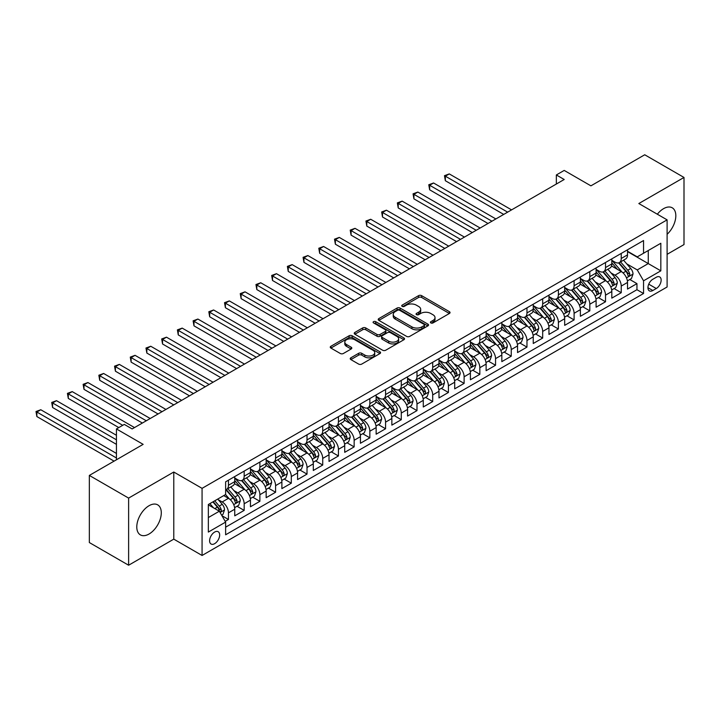 <?xml version="1.0" encoding="UTF-8"?>
<svg xmlns="http://www.w3.org/2000/svg" width="720" height="720" viewBox="0 0 720 720"><rect width="100%" height="100%" fill="white"/><g stroke="black" fill="none" stroke-linecap="round" stroke-linejoin="round"><path stroke-width="1.08" d="M430.857 322.929A1.53 0.882 0 0 0 433.017 322.929L449.406 313.47A2.178 1.26 0 0 0 450.045 312.579A2.178 1.26 0 0 0 449.406 311.688L421.65 295.659A2.178 1.26 0 0 0 418.563 295.659L402.174 305.118A1.53 0.882 0 0 0 401.733 305.739A1.53 0.882 0 0 0 402.174 306.369A1.53 0.882 0 0 0 404.334 306.369L406.458 305.145A6.975 4.032 0 0 1 416.331 305.145L418.644 306.477A6.975 4.032 0 0 1 420.687 309.33A6.975 4.032 0 0 1 418.644 312.174L416.52 313.398A1.53 0.882 0 0 0 416.07 314.019A1.53 0.882 0 0 0 416.52 314.649A1.53 0.882 0 0 0 418.68 314.649L420.795 313.425A6.975 4.032 0 0 1 430.668 313.425L432.981 314.757A6.975 4.032 0 0 1 435.024 317.61A6.975 4.032 0 0 1 432.981 320.454L430.857 321.678A1.53 0.882 0 0 0 430.416 322.308A1.53 0.882 0 0 0 430.857 322.929L430.857 321.678M149.04 534.024A17.334 10.008 120 0 0 160.362 518.751A17.334 10.008 120 0 0 157.707 504.864A17.334 10.008 120 0 0 149.04 505.719A17.334 10.008 120 0 0 137.718 520.992A17.334 10.008 120 0 0 140.373 534.879A17.334 10.008 120 0 0 149.04 534.024M667.107 234.315A17.334 10.008 120 0 0 672.237 207.801A17.334 10.008 120 0 0 663.579 208.656A17.334 10.008 120 0 0 657.342 214.218M214.632 543.681A7.11 4.104 120 0 0 219.276 537.417A7.11 4.104 120 0 0 218.187 531.72A7.11 4.104 120 0 0 214.632 532.071A7.11 4.104 120 0 0 209.988 538.335A7.11 4.104 120 0 0 211.077 544.032A7.11 4.104 120 0 0 214.632 543.681M350.865 357.804A2.178 1.26 0 0 0 350.226 358.695A2.178 1.26 0 0 0 350.865 359.586L358.65 364.086A2.178 1.26 0 0 0 361.737 364.086L379.935 353.574A2.178 1.26 0 0 0 380.574 352.683A2.178 1.26 0 0 0 379.935 351.792L352.17 335.772A2.178 1.26 0 0 0 349.092 335.772L330.894 346.275A2.178 1.26 0 0 0 330.255 347.166A2.178 1.26 0 0 0 330.894 348.057L340.299 353.484A2.178 1.26 0 0 0 343.386 353.484L351.171 348.993A2.178 1.26 0 0 0 351.81 348.102A2.178 1.26 0 0 0 351.171 347.211L346.509 344.52A5.832 3.366 0 0 1 344.799 342.135A5.832 3.366 0 0 1 348.399 339.021A5.832 3.366 0 0 1 354.753 339.75L373.032 350.307A5.832 3.366 0 0 1 374.742 352.683A5.832 3.366 0 0 1 371.142 355.797A5.832 3.366 0 0 1 364.779 355.068L361.737 353.313A2.178 1.26 0 0 0 358.65 353.313L350.865 357.804L350.865 359.586M667.107 254.331L684 244.575L684 177.453L644.724 154.773L590.913 185.841L564.201 170.424L556.344 174.96L564.201 179.496L132.147 428.94L124.299 424.404L116.442 428.94L116.442 459.774M128.619 498.096L128.619 565.227L173.781 539.145L173.781 472.023L128.619 498.096L89.343 475.425L143.145 444.357L116.442 428.94M173.781 472.023L202.068 488.349L667.107 219.861L667.107 286.983L202.068 555.471L202.068 488.349M684 177.453L638.829 203.535L667.107 219.861M406.611 336.393A2.178 1.26 0 0 0 409.698 336.393L427.896 325.89A2.178 1.26 0 0 0 428.535 324.999A2.178 1.26 0 0 0 427.896 324.108L400.131 308.079A2.178 1.26 0 0 0 397.053 308.079L378.855 318.582A2.178 1.26 0 0 0 378.216 319.473A2.178 1.26 0 0 0 378.855 320.364L406.611 336.393M374.139 323.253A1.53 0.882 0 0 1 375.687 323.469L375.687 321.66L403.911 337.95A2.178 1.26 0 0 1 404.55 338.841A2.178 1.26 0 0 1 403.911 339.732L385.713 350.235A2.178 1.26 0 0 1 382.635 350.235L354.87 334.215L354.87 332.433A2.178 1.26 0 0 0 354.231 333.324A2.178 1.26 0 0 0 354.87 334.215M354.87 332.433L362.664 327.933A2.178 1.26 0 0 1 365.742 327.933L377.001 334.431A2.178 1.26 0 0 0 380.088 334.431L385.254 331.452A2.178 1.26 0 0 0 385.893 330.561A2.178 1.26 0 0 0 385.254 329.67L373.536 322.902A1.53 0.882 0 0 1 373.086 322.281A1.53 0.882 0 0 1 374.031 321.471A1.53 0.882 0 0 1 375.687 321.66M128.619 565.227L89.343 542.547L89.343 475.425M225.198 521.343L228.456 519.462L221.94 515.7M218.232 499.68L222.174 501.957A8.883 5.13 60 0 1 228.456 512.838L234.747 509.211L234.747 515.835L244.17 510.39L237.024 506.268M233.946 490.608L237.888 492.885A8.883 5.13 60 0 1 244.17 503.766L250.452 500.139L250.452 506.763L259.884 501.318L252.729 497.196M249.651 481.536L253.593 483.813A8.883 5.13 60 0 1 259.884 494.703L266.166 491.067L266.166 497.691L275.589 492.255L268.443 488.124M265.365 472.464L269.307 474.741A8.883 5.13 60 0 1 275.589 485.631L281.88 482.004L281.88 488.619L291.303 483.183L284.157 479.052M281.079 463.392L285.021 465.669A8.883 5.13 60 0 1 291.303 476.559L297.585 472.932L297.585 479.556L307.017 474.111L299.862 469.98M296.784 454.329L300.726 456.606A8.883 5.13 60 0 1 307.017 467.487L313.299 463.86L313.299 470.484L322.722 465.039L315.576 460.908M312.498 445.257L316.44 447.534A8.883 5.13 60 0 1 322.722 458.415L329.013 454.788L329.013 461.412L338.436 455.967L331.29 451.845M328.212 436.185L332.154 438.462A8.883 5.13 60 0 1 338.436 449.343L344.718 445.716L344.718 452.34L354.15 446.895L346.995 442.773M343.917 427.113L347.859 429.39A8.883 5.13 60 0 1 354.15 440.28L360.432 436.644L360.432 443.268L369.855 437.823L362.709 433.701M359.631 418.041L363.573 420.318A8.883 5.13 60 0 1 369.855 431.208L376.146 427.581L376.146 434.196L385.569 428.76L378.423 424.629M375.345 408.969L379.287 411.246A8.883 5.13 60 0 1 385.569 422.136L391.851 418.509L391.851 425.124L401.283 419.688L394.128 415.557M391.05 399.897L394.992 402.183A8.883 5.13 60 0 1 401.283 413.064L407.565 409.437L407.565 416.061L416.988 410.616L409.842 406.485M406.764 390.834L410.706 393.111A8.883 5.13 60 0 1 416.988 403.992L423.279 400.365L423.279 406.989L432.702 401.544L425.556 397.413M422.478 381.762L426.42 384.039A8.883 5.13 60 0 1 432.702 394.92L438.984 391.293L438.984 397.917L448.416 392.472L441.261 388.35M438.183 372.69L442.125 374.967A8.883 5.13 60 0 1 448.416 385.848L454.698 382.221L454.698 388.845L464.121 383.4L456.975 379.278M453.897 363.618L457.839 365.895A8.883 5.13 60 0 1 464.121 376.785L470.412 373.149L470.412 379.773L479.835 374.328L472.689 370.206M469.611 354.546L473.553 356.823A8.883 5.13 60 0 1 479.835 367.713L486.117 364.086L486.117 370.701L495.549 365.265L488.394 361.134M485.316 345.474L489.258 347.751A8.883 5.13 60 0 1 495.549 358.641L501.831 355.014L501.831 361.629L511.254 356.193L504.108 352.062M501.03 336.411L504.972 338.688A8.883 5.13 60 0 1 511.254 349.569L517.545 345.942L517.545 352.566L526.968 347.121L519.822 342.99M516.744 327.339L520.686 329.616A8.883 5.13 60 0 1 526.968 340.497L533.25 336.87L533.25 343.494L542.682 338.049L535.527 333.918M532.449 318.267L536.391 320.544A8.883 5.13 60 0 1 542.682 331.425L548.964 327.798L548.964 334.422L558.387 328.977L551.241 324.855M548.163 309.195L552.105 311.472A8.883 5.13 60 0 1 558.387 322.353L564.678 318.726L564.678 325.35L574.101 319.905L566.955 315.783M563.877 300.123L567.819 302.4A8.883 5.13 60 0 1 574.101 313.29L580.383 309.654L580.383 316.278L589.815 310.833L582.66 306.711M579.582 291.051L583.524 293.328A8.883 5.13 60 0 1 589.815 304.218L596.097 300.591L596.097 307.206L605.52 301.77L598.374 297.639M595.296 281.979L599.238 284.256A8.883 5.13 60 0 1 605.52 295.146L611.811 291.519L611.811 298.134L621.234 292.698L621.234 286.074A8.883 5.13 -120 0 0 614.952 275.193L611.01 272.916M614.088 288.567L621.234 292.698M234.747 509.211A8.883 5.13 -120 0 0 228.456 498.33L223.749 495.603M250.452 500.139A8.883 5.13 -120 0 0 244.17 489.258L234.459 483.651M266.166 491.067A8.883 5.13 -120 0 0 259.884 480.186L250.164 474.579M281.88 482.004A8.883 5.13 -120 0 0 275.589 471.114L265.878 465.507M297.585 472.932A8.883 5.13 -120 0 0 291.303 462.042L281.592 456.435M313.299 463.86A8.883 5.13 -120 0 0 307.017 452.97L297.297 447.363M329.013 454.788A8.883 5.13 -120 0 0 322.722 443.907L313.011 438.291M344.718 445.716A8.883 5.13 -120 0 0 338.436 434.835L328.725 429.219M360.432 436.644A8.883 5.13 -120 0 0 354.15 425.763L344.43 420.156M376.146 427.581A8.883 5.13 -120 0 0 369.855 416.691L360.144 411.084M391.851 418.509A8.883 5.13 -120 0 0 385.569 407.619L375.858 402.012M407.565 409.437A8.883 5.13 -120 0 0 401.283 398.547L391.563 392.94M423.279 400.365A8.883 5.13 -120 0 0 416.988 389.484L407.277 383.868M438.984 391.293A8.883 5.13 -120 0 0 432.702 380.412L422.982 374.796M454.698 382.221A8.883 5.13 -120 0 0 448.416 371.34L438.696 365.733M470.412 373.149A8.883 5.13 -120 0 0 464.121 362.268L454.41 356.661M486.117 364.086A8.883 5.13 -120 0 0 479.835 353.196L470.115 347.589M501.831 355.014A8.883 5.13 -120 0 0 495.549 344.124L485.829 338.517M517.545 345.942A8.883 5.13 -120 0 0 511.254 335.052L501.543 329.445M533.25 336.87A8.883 5.13 -120 0 0 526.968 325.989L517.248 320.373M548.964 327.798A8.883 5.13 -120 0 0 542.682 316.917L532.962 311.301M564.678 318.726A8.883 5.13 -120 0 0 558.387 307.845L548.676 302.238M580.383 309.654A8.883 5.13 -120 0 0 574.101 298.773L564.381 293.166M596.097 300.591A8.883 5.13 -120 0 0 589.815 289.701L580.095 284.094M611.811 291.519A8.883 5.13 -120 0 0 605.52 280.629L595.809 275.022M656.271 277.272L652.815 279.27A6.885 3.978 120 0 0 648.315 285.345A6.885 3.978 120 0 0 649.368 290.862A6.885 3.978 120 0 0 652.815 290.52L656.271 288.522A6.885 3.978 120 0 0 660.771 282.456A6.885 3.978 120 0 0 659.718 276.939A6.885 3.978 120 0 0 656.271 277.272M208.35 517.554L219.348 511.209L225.63 522.09L225.63 534.789L643.545 293.508L643.545 280.809L637.263 269.928L626.715 263.844M225.63 522.09L208.35 532.071L208.35 504.495L225.63 494.514L225.63 481.815L643.545 240.543L643.545 253.242L660.825 243.261L660.825 270.837L643.545 280.809M234.747 478.008L237.888 479.826A8.883 5.13 60 0 0 242.334 480.267L248.616 476.631A8.883 5.13 -120 0 0 250.452 472.563L250.452 467.487M250.452 468.936L253.593 470.754A8.883 5.13 60 0 0 258.039 471.195L264.321 467.568A8.883 5.13 -120 0 0 266.166 463.5L266.166 458.415M266.166 459.864L269.307 461.682A8.883 5.13 60 0 0 273.753 462.123L280.035 458.496A8.883 5.13 -120 0 0 281.88 454.428L281.88 449.343M281.88 450.801L285.021 452.61A8.883 5.13 60 0 0 289.467 453.051L295.749 449.424A8.883 5.13 -120 0 0 297.585 445.356L297.585 440.271M297.585 441.729L300.726 443.538A8.883 5.13 60 0 0 305.172 443.979L311.454 440.352A8.883 5.13 -120 0 0 313.299 436.284L313.299 431.208M313.299 432.657L316.44 434.466A8.883 5.13 60 0 0 320.886 434.907L327.168 431.28A8.883 5.13 -120 0 0 329.013 427.212L329.013 422.136M329.013 423.585L332.154 425.403A8.883 5.13 60 0 0 336.6 425.844L342.882 422.208A8.883 5.13 -120 0 0 344.718 418.14L344.718 413.064M344.718 414.513L347.859 416.331A8.883 5.13 60 0 0 352.305 416.772L358.587 413.145A8.883 5.13 -120 0 0 360.432 409.068L360.432 403.992M360.432 405.441L363.573 407.259A8.883 5.13 60 0 0 368.019 407.7L374.301 404.073A8.883 5.13 -120 0 0 376.146 400.005L376.146 394.92M376.146 396.369L379.287 398.187A8.883 5.13 60 0 0 383.733 398.628L390.015 395.001A8.883 5.13 -120 0 0 391.851 390.933L391.851 385.848M391.851 387.306L394.992 389.115A8.883 5.13 60 0 0 399.438 389.556L405.72 385.929A8.883 5.13 -120 0 0 407.565 381.861L407.565 376.776M407.565 378.234L410.706 380.043A8.883 5.13 60 0 0 415.152 380.484L421.434 376.857A8.883 5.13 -120 0 0 423.279 372.789L423.279 367.713M423.279 369.162L426.42 370.971A8.883 5.13 60 0 0 430.866 371.412L437.148 367.785A8.883 5.13 -120 0 0 438.984 363.717L438.984 358.641M438.984 360.09L442.125 361.908A8.883 5.13 60 0 0 446.571 362.349L452.853 358.713A8.883 5.13 -120 0 0 454.698 354.645L454.698 349.569M454.698 351.018L457.839 352.836A8.883 5.13 60 0 0 462.285 353.277L468.567 349.65A8.883 5.13 -120 0 0 470.412 345.573L470.412 340.497M470.412 341.946L473.553 343.764A8.883 5.13 60 0 0 477.999 344.205L484.281 340.578A8.883 5.13 -120 0 0 486.117 336.51L486.117 331.425M486.117 332.883L489.258 334.692A8.883 5.13 60 0 0 493.704 335.133L499.986 331.506A8.883 5.13 -120 0 0 501.831 327.438L501.831 322.353M501.831 323.811L504.972 325.62A8.883 5.13 60 0 0 509.418 326.061L515.7 322.434A8.883 5.13 -120 0 0 517.545 318.366L517.545 313.29M517.545 314.739L520.686 316.548A8.883 5.13 60 0 0 525.132 316.989L531.414 313.362A8.883 5.13 -120 0 0 533.25 309.294L533.25 304.218M533.25 305.667L536.391 307.485A8.883 5.13 60 0 0 540.837 307.917L547.119 304.29A8.883 5.13 -120 0 0 548.964 300.222L548.964 295.146M548.964 296.595L552.105 298.413A8.883 5.13 60 0 0 556.551 298.854L562.833 295.218A8.883 5.13 -120 0 0 564.678 291.15L564.678 286.074M564.678 287.523L567.819 289.341A8.883 5.13 60 0 0 572.265 289.782L578.547 286.155A8.883 5.13 -120 0 0 580.383 282.087L580.383 277.002M580.383 278.451L583.524 280.269A8.883 5.13 60 0 0 587.97 280.71L594.252 277.083A8.883 5.13 -120 0 0 596.097 273.015L596.097 267.93M596.097 269.388L599.238 271.197A8.883 5.13 60 0 0 603.684 271.638L609.966 268.011A8.883 5.13 -120 0 0 611.811 263.943L611.811 258.858M225.63 527.175L636.948 289.701L636.948 283.626L627.516 289.071L627.516 282.447A8.883 5.13 -120 0 0 621.234 271.557L611.514 265.95M611.811 260.316L614.952 262.125A8.883 5.13 -120 0 0 619.398 262.566A8.883 5.13 -120 0 0 621.234 258.498L621.234 253.422M619.398 262.566L625.68 258.939A8.883 5.13 -120 0 0 627.516 254.871L627.516 249.795M228.456 480.186L228.456 485.262A8.883 5.13 60 0 1 226.62 489.33A8.883 5.13 60 0 1 225.63 489.69M226.62 489.33L232.902 485.703A8.883 5.13 -120 0 0 234.747 481.635L234.747 476.559M244.17 471.114L244.17 476.199A8.883 5.13 60 0 1 242.334 480.267M259.884 462.042L259.884 467.127A8.883 5.13 60 0 1 258.039 471.195M275.589 452.97L275.589 458.055A8.883 5.13 60 0 1 273.753 462.123M291.303 443.907L291.303 448.983A8.883 5.13 60 0 1 289.467 453.051M307.017 434.835L307.017 439.911A8.883 5.13 60 0 1 305.172 443.979M322.722 425.763L322.722 430.839A8.883 5.13 60 0 1 320.886 434.907M338.436 416.691L338.436 421.767A8.883 5.13 60 0 1 336.6 425.844M354.15 407.619L354.15 412.704A8.883 5.13 60 0 1 352.305 416.772M369.855 398.547L369.855 403.632A8.883 5.13 60 0 1 368.019 407.7M385.569 389.475L385.569 394.56A8.883 5.13 60 0 1 383.733 398.628M401.283 380.412L401.283 385.488A8.883 5.13 60 0 1 399.438 389.556M416.988 371.34L416.988 376.416A8.883 5.13 60 0 1 415.152 380.484M432.702 362.268L432.702 367.344A8.883 5.13 60 0 1 430.866 371.412M448.416 353.196L448.416 358.272A8.883 5.13 60 0 1 446.571 362.349M464.121 344.124L464.121 349.209A8.883 5.13 60 0 1 462.285 353.277M479.835 335.052L479.835 340.137A8.883 5.13 60 0 1 477.999 344.205M495.549 325.989L495.549 331.065A8.883 5.13 60 0 1 493.704 335.133M511.254 316.917L511.254 321.993A8.883 5.13 60 0 1 509.418 326.061M526.968 307.845L526.968 312.921A8.883 5.13 60 0 1 525.132 316.989M542.682 298.773L542.682 303.849A8.883 5.13 60 0 1 540.837 307.917M558.387 289.701L558.387 294.786A8.883 5.13 60 0 1 556.551 298.854M574.101 280.629L574.101 285.714A8.883 5.13 60 0 1 572.265 289.782M589.815 271.557L589.815 276.642A8.883 5.13 60 0 1 587.97 280.71M605.52 262.494L605.52 267.57A8.883 5.13 60 0 1 603.684 271.638M605.52 295.146L605.52 301.77M589.815 304.218L589.815 310.833M574.101 313.29L574.101 319.905M558.387 322.353L558.387 328.977M542.682 331.425L542.682 338.049M526.968 340.497L526.968 347.121M511.254 349.569L511.254 356.193M495.549 358.641L495.549 365.265M479.835 367.713L479.835 374.328M464.121 376.785L464.121 383.4M448.416 385.848L448.416 392.472M432.702 394.92L432.702 401.544M416.988 403.992L416.988 410.616M401.283 413.064L401.283 419.688M385.569 422.136L385.569 428.76M369.855 431.208L369.855 437.823M354.15 440.28L354.15 446.895M338.436 449.343L338.436 455.967M322.722 458.415L322.722 465.039M307.017 467.487L307.017 474.111M291.303 476.559L291.303 483.183M275.589 485.631L275.589 492.255M259.884 494.703L259.884 501.318M244.17 503.766L244.17 510.39M228.456 512.838L228.456 519.462M219.348 511.209L208.35 504.855M637.263 269.928L648.261 263.583L648.261 250.515L660.825 243.261M627.516 251.604L660.825 270.837M627.516 251.244L637.263 256.869L643.545 253.242M173.781 539.145L202.068 555.471M556.344 174.96L556.344 184.032M629.793 279.495L636.948 283.626M636.948 289.701L643.545 293.508M431.469 323.145L432.981 322.272A6.975 4.032 0 0 0 435.024 319.419L435.024 317.61M420.687 309.33L420.687 311.139A6.975 4.032 0 0 1 418.644 313.992L417.132 314.865M449.379 313.488L421.65 297.477A2.178 1.26 0 0 0 418.563 297.477L402.786 306.585M427.86 325.908L400.131 309.897A2.178 1.26 0 0 0 397.053 309.897L378.882 320.382M424.035 325.62A1.53 0.882 0 0 0 424.485 324.999A1.53 0.882 0 0 0 424.035 324.378L399.672 310.302A1.53 0.882 0 0 0 397.512 310.302L395.28 311.598A6.975 4.032 0 0 0 393.237 314.442A6.975 4.032 0 0 0 395.28 317.295L411.93 326.907A6.975 4.032 0 0 0 421.803 326.907L424.035 325.62L424.035 327.438A1.53 0.882 0 0 0 424.485 326.808L424.485 324.999M393.237 314.442L393.237 316.26A6.975 4.032 0 0 0 395.28 319.113L395.28 317.295M424.035 327.438L421.803 328.725A6.975 4.032 0 0 1 411.93 328.725L395.28 319.113M354.906 334.233L362.664 329.751L362.664 327.933M385.893 330.561L385.893 332.379A2.178 1.26 0 0 1 385.254 333.27L380.088 336.249A2.178 1.26 0 0 1 377.001 336.249L365.742 329.751A2.178 1.26 0 0 0 362.664 329.751M375.687 323.469L403.884 339.75M388.683 341.181A5.832 3.366 0 0 0 395.046 341.91A5.832 3.366 0 0 0 398.646 338.796A5.832 3.366 0 0 0 396.936 336.42L390.492 332.694A2.178 1.26 0 0 0 387.414 332.694L382.248 335.682A2.178 1.26 0 0 0 381.609 336.573A2.178 1.26 0 0 0 382.248 337.464L388.683 341.181L388.683 342.99A5.832 3.366 0 0 0 395.046 343.719A5.832 3.366 0 0 0 398.646 340.614L398.646 338.796M381.609 336.573L381.609 338.382A2.178 1.26 0 0 0 382.248 339.273L382.248 337.464M388.683 342.99L382.248 339.273M374.742 352.683L374.742 354.501A5.832 3.366 0 0 1 371.142 357.615A5.832 3.366 0 0 1 364.779 356.886L361.737 355.122A2.178 1.26 0 0 0 358.65 355.122L350.892 359.604M344.799 342.135L344.799 343.953A5.832 3.366 0 0 0 346.509 346.329L346.509 344.52M351.144 349.011L346.509 346.329M379.899 353.592L352.17 337.581A2.178 1.26 0 0 0 349.092 337.581L330.921 348.075M627.39 280.89L631.449 278.55L633.015 274.014A5.886 3.402 -120 0 0 630.72 268.479L623.547 260.172M622.107 272.133L613.593 262.278A17.001 9.81 -120 0 0 611.811 260.415M617.436 269.37L612.675 263.853A14.112 8.145 -120 0 0 611.811 262.908M511.569 209.88L449.28 173.916L445.347 176.184L445.347 180.72L503.712 214.416M618.597 262.89L625.851 271.296A5.886 3.402 60 0 1 627.957 275.346C628.839 276.534 629.469 276.174 629.838 274.257A5.886 3.402 -120 0 0 627.741 270.207L620.559 261.891M619.02 262.746L626.823 271.782A2.997 1.728 60 0 1 627.579 272.952L629.838 274.257M627.957 275.346L628.38 276.048M445.347 180.72L444.483 175.68L507.645 212.148M444.483 175.68L449.28 173.916M611.676 289.962L615.735 287.613L617.31 283.077A5.886 3.402 -120 0 0 615.015 277.551L607.833 269.244M606.393 281.205L597.888 271.35A17.001 9.81 -120 0 0 596.097 269.478M601.731 278.442L596.97 272.925A14.112 8.145 -120 0 0 596.097 271.98M495.864 218.952L433.566 182.988L429.642 185.256L429.642 189.792L488.007 223.488M602.883 271.962L610.146 280.368A5.886 3.402 60 0 1 612.243 284.418C613.125 285.606 613.755 285.237 614.124 283.329A5.886 3.402 -120 0 0 612.027 279.279L604.854 270.963M603.306 271.818L611.109 280.854A2.997 1.728 60 0 1 611.865 282.024L614.124 283.329M612.243 284.418L612.675 285.12M429.642 189.792L428.778 184.752L491.931 221.22M428.778 184.752L433.566 182.988M595.962 299.034L600.021 296.685L601.596 292.149A5.886 3.402 -120 0 0 599.301 286.623L592.128 278.316M590.688 290.277L582.174 280.422A17.001 9.81 -120 0 0 580.383 278.55M586.017 287.514L581.256 281.997A14.112 8.145 -120 0 0 580.383 281.052M480.15 228.024L417.852 192.06L413.928 194.328L413.928 198.864L472.293 232.56M587.169 281.025L594.432 289.431A5.886 3.402 60 0 1 596.529 293.49C597.42 294.678 598.041 294.309 598.419 292.401A5.886 3.402 -120 0 0 596.313 288.342L589.14 280.035M587.601 280.89L595.404 289.926A2.997 1.728 60 0 1 596.16 291.096L598.419 292.401M596.529 293.49L596.961 294.192M413.928 198.864L413.064 193.824L476.217 230.292M413.064 193.824L417.852 192.06M580.257 308.106L584.316 305.757L585.882 301.221A5.886 3.402 -120 0 0 583.587 295.695L576.414 287.379M574.974 299.349L566.46 289.494A17.001 9.81 -120 0 0 564.678 287.622M570.303 296.586L565.542 291.069A14.112 8.145 -120 0 0 564.678 290.124M464.436 237.096L402.147 201.132L398.214 203.391L398.214 207.927L456.579 241.632M571.464 290.097L578.718 298.503A5.886 3.402 60 0 1 580.824 302.562C581.706 303.741 582.336 303.381 582.705 301.473A5.886 3.402 -120 0 0 580.608 297.414L573.426 289.107M571.887 289.962L579.69 298.998A2.997 1.728 60 0 1 580.446 300.168L582.705 301.473M580.824 302.562L581.247 303.255M398.214 207.927L397.35 202.896L460.512 239.364M397.35 202.896L402.147 201.132M564.543 317.169L568.602 314.829L570.177 310.293A5.886 3.402 -120 0 0 567.882 304.767L560.7 296.451M559.26 308.421L550.755 298.566A17.001 9.81 -120 0 0 548.964 296.694M554.598 305.649L549.837 300.141A14.112 8.145 -120 0 0 548.964 299.196M448.731 246.159L386.433 210.195L382.509 212.463L382.509 216.999L440.874 250.695M555.75 299.169L563.013 307.575A5.886 3.402 60 0 1 565.11 311.634C565.992 312.813 566.622 312.453 566.991 310.545A5.886 3.402 -120 0 0 564.894 306.486L557.721 298.179M556.173 299.034L563.976 308.061A2.997 1.728 60 0 1 564.732 309.24L566.991 310.545M565.11 311.634L565.542 312.327M382.509 216.999L381.645 211.968L444.798 248.427M381.645 211.968L386.433 210.195M548.829 326.241L552.888 323.901L554.463 319.365A5.886 3.402 -120 0 0 552.168 313.839L544.995 305.523M543.555 317.493L535.041 307.629A17.001 9.81 -120 0 0 533.25 305.766M538.884 314.721L534.123 309.213A14.112 8.145 -120 0 0 533.25 308.259M433.017 255.231L370.719 219.267L366.795 221.535L366.795 226.071L425.16 259.767M540.036 308.241L547.299 316.647A5.886 3.402 60 0 1 549.396 320.706C550.287 321.885 550.908 321.525 551.286 319.617A5.886 3.402 -120 0 0 549.18 315.558L542.007 307.251M540.468 308.106L548.271 317.133A2.997 1.728 60 0 1 549.027 318.312L551.286 319.617M549.396 320.706L549.828 321.399M366.795 226.071L365.931 221.04L429.084 257.499M365.931 221.04L370.719 219.267M533.124 335.313L537.183 332.973L538.749 328.437A5.886 3.402 -120 0 0 536.454 322.902L529.281 314.595M527.841 326.556L519.327 316.701A17.001 9.81 -120 0 0 517.545 314.838M523.17 323.793L518.409 318.285A14.112 8.145 -120 0 0 517.545 317.331M417.303 264.303L355.014 228.339L351.081 230.607L351.081 235.143L409.446 268.839M524.331 317.313L531.585 325.719A5.886 3.402 60 0 1 533.691 329.769C534.573 330.957 535.203 330.597 535.572 328.689A5.886 3.402 -120 0 0 533.475 324.63L526.293 316.314M524.754 317.178L532.557 326.205A2.997 1.728 60 0 1 533.313 327.384L535.572 328.689M533.691 329.769L534.114 330.471M351.081 235.143L350.217 230.112L413.379 266.571M350.217 230.112L355.014 228.339M517.41 344.385L521.469 342.036L523.044 337.509A5.886 3.402 -120 0 0 520.749 331.974L513.567 323.667M512.127 335.628L503.622 325.773A17.001 9.81 -120 0 0 501.831 323.901M507.465 332.865L502.704 327.348A14.112 8.145 -120 0 0 501.831 326.403M401.598 273.375L339.3 237.411L335.376 239.679L335.376 244.215L393.741 277.911M508.617 326.385L515.88 334.791A5.886 3.402 60 0 1 517.977 338.841C518.859 340.029 519.489 339.669 519.858 337.752A5.886 3.402 -120 0 0 517.761 333.702L510.588 325.386M509.04 326.241L516.843 335.277A2.997 1.728 60 0 1 517.599 336.447L519.858 337.752M517.977 338.841L518.409 339.543M335.376 244.215L334.512 239.175L397.665 275.643M334.512 239.175L339.3 237.411M501.696 353.457L505.755 351.108L507.33 346.572A5.886 3.402 -120 0 0 505.035 341.046L497.862 332.739M496.422 344.7L487.908 334.845A17.001 9.81 -120 0 0 486.117 332.973M491.751 341.937L486.99 336.42A14.112 8.145 -120 0 0 486.117 335.475M385.884 282.447L323.586 246.483L319.662 248.751L319.662 253.287L378.027 286.983M492.903 335.448L500.166 343.863A5.886 3.402 60 0 1 502.263 347.913C503.154 349.101 503.775 348.732 504.153 346.824A5.886 3.402 -120 0 0 502.047 342.774L494.874 334.458M493.335 335.313L501.138 344.349A2.997 1.728 60 0 1 501.894 345.519L504.153 346.824M502.263 347.913L502.695 348.615M319.662 253.287L318.798 248.247L381.951 284.715M318.798 248.247L323.586 246.483M485.991 362.529L490.05 360.18L491.616 355.644A5.886 3.402 -120 0 0 489.321 350.118L482.148 341.802M480.708 353.772L472.194 343.917A17.001 9.81 -120 0 0 470.412 342.045M476.037 351.009L471.276 345.492A14.112 8.145 -120 0 0 470.412 344.547M370.17 291.519L307.881 255.555L303.948 257.823L303.948 262.359L362.313 296.055M477.198 344.52L484.452 352.926A5.886 3.402 60 0 1 486.558 356.985C487.44 358.173 488.07 357.804 488.439 355.896A5.886 3.402 -120 0 0 486.342 351.837L479.16 343.53M477.621 344.385L485.424 353.421A2.997 1.728 60 0 1 486.18 354.591L488.439 355.896M486.558 356.985L486.981 357.687M303.948 262.359L303.084 257.319L366.246 293.787M303.084 257.319L307.881 255.555M470.277 371.592L474.336 369.252L475.911 364.716A5.886 3.402 -120 0 0 473.616 359.19L466.434 350.874M464.994 362.844L456.489 352.989A17.001 9.81 -120 0 0 454.698 351.117M460.332 360.072L455.571 354.564A14.112 8.145 -120 0 0 454.698 353.619M354.465 300.591L292.167 264.618L288.243 266.886L288.243 271.422L346.608 305.118M461.484 353.592L468.747 361.998A5.886 3.402 60 0 1 470.844 366.057C471.726 367.236 472.356 366.876 472.725 364.968A5.886 3.402 -120 0 0 470.628 360.909L463.455 352.602M461.907 353.457L469.71 362.493A2.997 1.728 60 0 1 470.466 363.663L472.725 364.968M470.844 366.057L471.276 366.75M288.243 271.422L287.379 266.391L350.532 302.859M287.379 266.391L292.167 264.618M454.563 380.664L458.622 378.324L460.197 373.788A5.886 3.402 -120 0 0 457.902 368.262L450.729 359.946M449.289 371.916L440.775 362.052A17.001 9.81 -120 0 0 438.984 360.189M444.618 369.144L439.857 363.636A14.112 8.145 -120 0 0 438.984 362.682M338.751 309.654L276.453 273.69L272.529 275.958L272.529 280.494L330.894 314.19M445.77 362.664L453.033 371.07A5.886 3.402 60 0 1 455.13 375.129C456.021 376.308 456.642 375.948 457.02 374.04A5.886 3.402 -120 0 0 454.914 369.981L447.741 361.674M446.202 362.529L454.005 371.556A2.997 1.728 60 0 1 454.761 372.735L457.02 374.04M455.13 375.129L455.562 375.822M272.529 280.494L271.665 275.463L334.827 311.922M271.665 275.463L276.453 273.69M438.858 389.736L442.917 387.396L444.483 382.86A5.886 3.402 -120 0 0 442.188 377.325L435.015 369.018M433.575 380.988L425.061 371.124A17.001 9.81 -120 0 0 423.279 369.261M428.904 378.216L424.143 372.708A14.112 8.145 -120 0 0 423.279 371.754M323.037 318.726L260.748 282.762L256.815 285.03L256.815 289.566L315.18 323.262M430.065 371.736L437.319 380.142A5.886 3.402 60 0 1 439.425 384.201C440.307 385.38 440.937 385.02 441.306 383.112A5.886 3.402 -120 0 0 439.209 379.053L432.027 370.746M430.488 371.601L438.291 380.628A2.997 1.728 60 0 1 439.047 381.807L441.306 383.112M439.425 384.201L439.848 384.894M256.815 289.566L255.951 284.535L319.113 320.994M255.951 284.535L260.748 282.762M423.144 398.808L427.203 396.468L428.778 391.932A5.886 3.402 -120 0 0 426.483 386.397L419.301 378.09M417.861 390.051L409.356 380.196A17.001 9.81 -120 0 0 407.565 378.333M413.199 387.288L408.438 381.771A14.112 8.145 -120 0 0 407.565 380.826M307.332 327.798L245.034 291.834L241.11 294.102L241.11 298.638L299.475 332.334M414.351 380.808L421.614 389.214A5.886 3.402 60 0 1 423.711 393.264C424.593 394.452 425.223 394.092 425.592 392.184A5.886 3.402 -120 0 0 423.495 388.125L416.322 379.809M414.774 380.664L422.577 389.7A2.997 1.728 60 0 1 423.333 390.87L425.592 392.184M423.711 393.264L424.143 393.966M241.11 298.638L240.246 293.607L303.399 330.066M240.246 293.607L245.034 291.834M407.43 407.88L411.489 405.531L413.064 400.995A5.886 3.402 -120 0 0 410.769 395.469L403.596 387.162M402.156 399.123L393.642 389.268A17.001 9.81 -120 0 0 391.851 387.396M397.485 396.36L392.724 390.843A14.112 8.145 -120 0 0 391.851 389.898M291.618 336.87L229.32 300.906L225.396 303.174L225.396 307.71L283.761 341.406M398.637 389.88L405.9 398.286A5.886 3.402 60 0 1 407.997 402.336C408.888 403.524 409.509 403.164 409.887 401.247A5.886 3.402 -120 0 0 407.781 397.197L400.608 388.881M399.069 389.736L406.872 398.772A2.997 1.728 60 0 1 407.628 399.942L409.887 401.247M407.997 402.336L408.429 403.038M225.396 307.71L224.532 302.67L287.694 339.138M224.532 302.67L229.32 300.906M391.725 416.952L395.784 414.603L397.35 410.067A5.886 3.402 -120 0 0 395.055 404.541L387.882 396.234M386.442 408.195L377.928 398.34A17.001 9.81 -120 0 0 376.146 396.468M381.771 405.432L377.01 399.915A14.112 8.145 -120 0 0 376.146 398.97M275.904 345.942L213.615 309.978L209.682 312.246L209.682 316.782L268.047 350.478M382.932 398.943L390.186 407.349A5.886 3.402 60 0 1 392.292 411.408C393.174 412.596 393.804 412.227 394.173 410.319A5.886 3.402 -120 0 0 392.076 406.269L384.894 397.953M383.355 398.808L391.158 407.844A2.997 1.728 60 0 1 391.914 409.014L394.173 410.319M392.292 411.408L392.715 412.11M209.682 316.782L208.818 311.742L271.98 348.21M208.818 311.742L213.615 309.978M376.011 426.024L380.07 423.675L381.645 419.139A5.886 3.402 -120 0 0 379.35 413.613L372.168 405.297M370.728 417.267L362.223 407.412A17.001 9.81 -120 0 0 360.432 405.54M366.066 414.504L361.305 408.987A14.112 8.145 -120 0 0 360.432 408.042M260.199 355.014L197.901 319.05L193.977 321.318L193.977 325.845L252.342 359.55M367.218 408.015L374.481 416.421A5.886 3.402 60 0 1 376.578 420.48C377.46 421.668 378.09 421.299 378.459 419.391A5.886 3.402 -120 0 0 376.362 415.332L369.189 407.025M367.641 407.88L375.444 416.916A2.997 1.728 60 0 1 376.2 418.086L378.459 419.391M376.578 420.48L377.01 421.182M193.977 325.845L193.113 320.814L256.266 357.282M193.113 320.814L197.901 319.05M360.297 435.087L364.356 432.747L365.931 428.211A5.886 3.402 -120 0 0 363.636 422.685L356.463 414.369M355.023 426.339L346.509 416.484A17.001 9.81 -120 0 0 344.718 414.612M350.352 423.567L345.591 418.059A14.112 8.145 -120 0 0 344.718 417.114M244.485 364.086L182.187 328.113L178.263 330.381L178.263 334.917L236.628 368.613M351.504 417.087L358.767 425.493A5.886 3.402 60 0 1 360.864 429.552C361.755 430.731 362.376 430.371 362.754 428.463A5.886 3.402 -120 0 0 360.648 424.404L353.475 416.097M351.936 416.952L359.739 425.988A2.997 1.728 60 0 1 360.495 427.158L362.754 428.463M360.864 429.552L361.296 430.245M178.263 334.917L177.399 329.886L240.561 366.345M177.399 329.886L182.187 328.113M344.592 444.159L348.651 441.819L350.217 437.283A5.886 3.402 -120 0 0 347.922 431.757L340.749 423.441M339.309 435.411L330.795 425.547A17.001 9.81 -120 0 0 329.013 423.684M334.638 432.639L329.877 427.131A14.112 8.145 -120 0 0 329.013 426.177M228.771 373.149L166.482 337.185L162.549 339.453L162.549 343.989L220.914 377.685M335.799 426.159L343.053 434.565A5.886 3.402 60 0 1 345.159 438.624C346.041 439.803 346.671 439.443 347.04 437.535A5.886 3.402 -120 0 0 344.943 433.476L337.761 425.169M336.222 426.024L344.025 435.051A2.997 1.728 60 0 1 344.781 436.23L347.04 437.535M345.159 438.624L345.582 439.317M162.549 343.989L161.685 338.958L224.847 375.417M161.685 338.958L166.482 337.185M328.878 453.231L332.937 450.891L334.512 446.355A5.886 3.402 -120 0 0 332.217 440.82L325.035 432.513M323.595 444.474L315.09 434.619A17.001 9.81 -120 0 0 313.299 432.756M318.933 441.711L314.172 436.203A14.112 8.145 -120 0 0 313.299 435.249M213.066 382.221L150.768 346.257L146.844 348.525L146.844 353.061L205.209 386.757M320.085 435.231L327.348 443.637A5.886 3.402 60 0 1 329.445 447.696C330.327 448.875 330.957 448.515 331.326 446.607A5.886 3.402 -120 0 0 329.229 442.548L322.056 434.232M320.508 435.096L328.311 444.123A2.997 1.728 60 0 1 329.067 445.302L331.326 446.607M329.445 447.696L329.877 448.389M146.844 353.061L145.98 348.03L209.133 384.489M145.98 348.03L150.768 346.257M313.164 462.303L317.223 459.963L318.798 455.427A5.886 3.402 -120 0 0 316.503 449.892L309.33 441.585M307.89 453.546L299.376 443.691A17.001 9.81 -120 0 0 297.585 441.828M303.219 450.783L298.458 445.266A14.112 8.145 -120 0 0 297.585 444.321M197.352 391.293L135.054 355.329L131.13 357.597L131.13 362.133L189.495 395.829M304.371 444.303L311.634 452.709A5.886 3.402 60 0 1 313.731 456.759C314.622 457.947 315.243 457.587 315.621 455.67A5.886 3.402 -120 0 0 313.515 451.62L306.342 443.304M304.803 444.159L312.606 453.195A2.997 1.728 60 0 1 313.362 454.365L315.621 455.67M313.731 456.759L314.163 457.461M131.13 362.133L130.266 357.102L193.428 393.561M130.266 357.102L135.054 355.329M297.459 471.375L301.518 469.026L303.084 464.49A5.886 3.402 -120 0 0 300.789 458.964L293.616 450.657M292.176 462.618L283.662 452.763A17.001 9.81 -120 0 0 281.88 450.891M287.505 459.855L282.744 454.338A14.112 8.145 -120 0 0 281.88 453.393M181.638 400.365L119.349 364.401L115.416 366.669L115.416 371.205L173.781 404.901M288.666 453.375L295.92 461.781A5.886 3.402 60 0 1 298.026 465.831C298.908 467.019 299.538 466.659 299.907 464.742A5.886 3.402 -120 0 0 297.81 460.692L290.628 452.376M289.089 453.231L296.892 462.267A2.997 1.728 60 0 1 297.648 463.437L299.907 464.742M298.026 465.831L298.449 466.533M115.416 371.205L114.552 366.165L177.714 402.633M114.552 366.165L119.349 364.401M281.745 480.447L285.804 478.098L287.379 473.562A5.886 3.402 -120 0 0 285.084 468.036L277.902 459.729M276.462 471.69L267.957 461.835A17.001 9.81 -120 0 0 266.166 459.963M271.8 468.927L267.039 463.41A14.112 8.145 -120 0 0 266.166 462.465M165.933 409.437L103.635 373.473L99.711 375.741L99.711 380.277L158.076 413.973M272.952 462.438L280.215 470.844A5.886 3.402 60 0 1 282.312 474.903C283.194 476.091 283.824 475.722 284.193 473.814A5.886 3.402 -120 0 0 282.096 469.755L274.923 461.448M273.375 462.303L281.178 471.339A2.997 1.728 60 0 1 281.934 472.509L284.193 473.814M282.312 474.903L282.744 475.605M99.711 380.277L98.847 375.237L162 411.705M98.847 375.237L103.635 373.473M266.031 489.519L270.09 487.17L271.665 482.634A5.886 3.402 -120 0 0 269.37 477.108L262.197 468.792M260.757 480.762L252.243 470.907A17.001 9.81 -120 0 0 250.452 469.035M256.086 477.999L251.325 472.482A14.112 8.145 -120 0 0 250.452 471.537M150.219 418.509L87.921 382.545L83.997 384.804L83.997 389.34L142.362 423.045M257.238 471.51L264.501 479.916A5.886 3.402 60 0 1 266.598 483.975C267.489 485.163 268.11 484.794 268.488 482.886A5.886 3.402 -120 0 0 266.382 478.827L259.209 470.52M257.67 471.375L265.473 480.411A2.997 1.728 60 0 1 266.229 481.581L268.488 482.886M266.598 483.975L267.03 484.677M83.997 389.34L83.133 384.309L146.295 420.777M83.133 384.309L87.921 382.545M250.326 498.582L254.385 496.242L255.951 491.706A5.886 3.402 -120 0 0 253.656 486.18L246.483 477.864M245.043 489.834L236.529 479.979A17.001 9.81 -120 0 0 234.747 478.107M240.372 487.062L235.611 481.554A14.112 8.145 -120 0 0 234.747 480.609M134.505 427.572L72.216 391.608L68.283 393.876L68.283 398.412L118.8 427.572M241.533 480.582L248.787 488.988A5.886 3.402 60 0 1 250.893 493.047C251.775 494.226 252.405 493.866 252.774 491.958A5.886 3.402 -120 0 0 250.677 487.899L243.495 479.592M241.956 480.447L249.759 489.474A2.997 1.728 60 0 1 250.515 490.653L252.774 491.958M250.893 493.047L251.316 493.74M68.283 398.412L67.419 393.381L122.724 425.313M67.419 393.381L72.216 391.608M234.612 507.654L238.671 505.314L240.246 500.778A5.886 3.402 -120 0 0 237.951 495.252L230.769 486.936M229.329 498.906L225.576 494.55M224.667 496.134L224.055 495.432M116.442 435.285L56.502 400.68L52.578 402.948L52.578 407.484L116.442 444.357M225.819 489.654L233.082 498.06A5.886 3.402 60 0 1 235.179 502.119C236.061 503.298 236.691 502.938 237.06 501.03A5.886 3.402 -120 0 0 234.963 496.971L227.79 488.664M226.242 489.519L234.045 498.546A2.997 1.728 60 0 1 234.801 499.725L237.06 501.03M235.179 502.119L235.611 502.812M52.578 407.484L51.714 402.453L116.442 439.821M51.714 402.453L56.502 400.68M221.625 515.151L222.957 514.386L224.532 509.85A5.886 3.402 -120 0 0 222.237 504.315L217.719 499.086M213.498 507.834L209.862 503.622M208.953 505.206L208.35 504.504M116.442 453.429L40.788 409.752L36.864 412.02L36.864 416.556L114.084 461.142M212.85 501.894L217.368 507.132A5.886 3.402 60 0 1 219.465 511.191C220.356 512.37 220.977 512.01 221.355 510.102A5.886 3.402 -120 0 0 219.249 506.043L214.731 500.805M213.21 501.687L218.34 507.618A2.997 1.728 60 0 1 219.096 508.797L221.355 510.102M219.465 511.191L219.897 511.884M36.864 416.556L36 411.525L116.442 457.965M36 411.525L40.788 409.752M222.174 501.957L228.456 498.33M237.888 492.885L244.17 489.258M253.593 483.813L259.884 480.186M269.307 474.741L275.589 471.114M285.021 465.669L291.303 462.042M300.726 456.606L307.017 452.97M316.44 447.534L322.722 443.907M332.154 438.462L338.436 434.835M347.859 429.39L354.15 425.763M363.573 420.318L369.855 416.691M379.287 411.246L385.569 407.619M394.992 402.183L401.283 398.547M410.706 393.111L416.988 389.484M426.42 384.039L432.702 380.412M442.125 374.967L448.416 371.34M457.839 365.895L464.121 362.268M473.553 356.823L479.835 353.196M489.258 347.751L495.549 344.124M504.972 338.688L511.254 335.052M520.686 329.616L526.968 325.989M536.391 320.544L542.682 316.917M552.105 311.472L558.387 307.845M567.819 302.4L574.101 298.773M583.524 293.328L589.815 289.701M599.238 284.256L605.52 280.629M614.952 275.193L621.234 271.557M621.234 258.498L627.516 254.871M228.456 485.262L234.747 481.635M244.17 476.199L250.452 472.563M259.884 467.127L266.166 463.5M275.589 458.055L281.88 454.428M291.303 448.983L297.585 445.356M307.017 439.911L313.299 436.284M322.722 430.839L329.013 427.212M338.436 421.767L344.718 418.14M354.15 412.704L360.432 409.068M369.855 403.632L376.146 400.005M385.569 394.56L391.851 390.933M401.283 385.488L407.565 381.861M416.988 376.416L423.279 372.789M432.702 367.344L438.984 363.717M448.416 358.272L454.698 354.645M464.121 349.209L470.412 345.573M479.835 340.137L486.117 336.51M495.549 331.065L501.831 327.438M511.254 321.993L517.545 318.366M526.968 312.921L533.25 309.294M542.682 303.849L548.964 300.222M558.387 294.786L564.678 291.15M574.101 285.714L580.383 282.087M589.815 276.642L596.097 273.015M605.52 267.57L611.811 263.943M621.234 286.074L627.516 282.447M648.738 284.175L656.271 288.522M647.946 287.703L652.815 290.52M432.981 322.272L432.981 320.454M416.52 314.649L416.52 313.398M418.644 313.992L418.644 312.174M402.174 306.369L402.174 305.118M418.563 297.477L418.563 295.659M421.65 297.477L421.65 295.659M449.406 313.47L449.406 311.688M378.855 320.364L378.855 318.582M397.053 309.897L397.053 308.079M400.131 309.897L400.131 308.079M427.896 325.89L427.896 324.108M411.93 328.725L411.93 326.907M421.803 328.725L421.803 326.907M365.742 329.751L365.742 327.933M377.001 336.249L377.001 334.431M380.088 336.249L380.088 334.431M385.254 333.27L385.254 331.452M403.911 339.732L403.911 337.95M358.65 355.122L358.65 353.313M361.737 355.122L361.737 353.313M364.779 356.886L364.779 355.068M351.171 348.993L351.171 347.211M330.894 348.057L330.894 346.275M349.092 337.581L349.092 335.772M352.17 337.581L352.17 335.772M379.935 353.574L379.935 351.792M626.49 277.866L632.979 274.122M613.593 262.278L614.403 261.81M627.741 270.207L630.72 268.479M623.043 272.916L625.851 271.296M610.776 286.938L617.265 283.194M597.888 271.35L598.689 270.882M612.027 279.279L615.015 277.551M607.338 281.988L610.146 280.368M595.071 296.01L601.56 292.266M582.174 280.422L582.984 279.954M596.313 288.342L599.301 286.623M591.624 291.06L594.432 289.431M579.357 305.082L585.846 301.338M566.46 289.494L567.27 289.026M580.608 297.414L583.587 295.695M575.91 300.123L578.718 298.503M563.643 314.154L570.132 310.41M550.755 298.566L551.556 298.098M564.894 306.486L567.882 304.767M560.205 309.195L563.013 307.575M547.938 323.226L554.427 319.473M535.041 307.629L535.851 307.161M549.18 315.558L552.168 313.839M544.491 318.267L547.299 316.647M532.224 332.298L538.713 328.545M519.327 316.701L520.137 316.233M533.475 324.63L536.454 322.902M528.777 327.339L531.585 325.719M516.51 341.361L522.999 337.617M503.622 325.773L504.423 325.305M517.761 333.702L520.749 331.974M513.072 336.411L515.88 334.791M500.805 350.433L507.294 346.689M487.908 334.845L488.718 334.377M502.047 342.774L505.035 341.046M497.358 345.483L500.166 343.863M485.091 359.505L491.58 355.761M472.194 343.917L473.004 343.449M486.342 351.837L489.321 350.118M481.644 354.555L484.452 352.926M469.377 368.577L475.866 364.833M456.489 352.989L457.29 352.521M470.628 360.909L473.616 359.19M465.939 363.618L468.747 361.998M453.672 377.649L460.161 373.905M440.775 362.052L441.585 361.593M454.914 369.981L457.902 368.262M450.225 372.69L453.033 371.07M437.958 386.721L444.447 382.968M425.061 371.124L425.871 370.656M439.209 379.053L442.188 377.325M434.511 381.762L437.319 380.142M422.244 395.793L428.733 392.04M409.356 380.196L410.157 379.728M423.495 388.125L426.483 386.397M418.806 390.834L421.614 389.214M406.539 404.856L413.028 401.112M393.642 389.268L394.452 388.8M407.781 397.197L410.769 395.469M403.092 399.906L405.9 398.286M390.825 413.928L397.314 410.184M377.928 398.34L378.738 397.872M392.076 406.269L395.055 404.541M387.378 408.978L390.186 407.349M375.111 423L381.6 419.256M362.223 407.412L363.024 406.944M376.362 415.332L379.35 413.613M371.673 418.041L374.481 416.421M359.406 432.072L365.895 428.328M346.509 416.484L347.319 416.016M360.648 424.404L363.636 422.685M355.959 427.113L358.767 425.493M343.692 441.144L350.181 437.4M330.795 425.547L331.605 425.088M344.943 433.476L347.922 431.757M340.245 436.185L343.053 434.565M327.978 450.216L334.467 446.463M315.09 434.619L315.891 434.151M329.229 442.548L332.217 440.82M324.54 445.257L327.348 443.637M312.273 459.288L318.762 455.535M299.376 443.691L300.186 443.223M313.515 451.62L316.503 449.892M308.826 454.329L311.634 452.709M296.559 468.351L303.048 464.607M283.662 452.763L284.472 452.295M297.81 460.692L300.789 458.964M293.112 463.401L295.92 461.781M280.845 477.423L287.334 473.679M267.957 461.835L268.758 461.367M282.096 469.755L285.084 468.036M277.407 472.473L280.215 470.844M265.14 486.495L271.629 482.751M252.243 470.907L253.053 470.439M266.382 478.827L269.37 477.108M261.693 481.536L264.501 479.916M249.426 495.567L255.915 491.823M236.529 479.979L237.339 479.511M250.677 487.899L253.656 486.18M245.979 490.608L248.787 488.988M233.712 504.639L240.201 500.886M234.963 496.971L237.951 495.252M230.274 499.68L233.082 498.06M220.095 512.505L224.496 509.958M219.249 506.043L222.237 504.315M214.83 508.599L217.368 507.132"/></g></svg>
